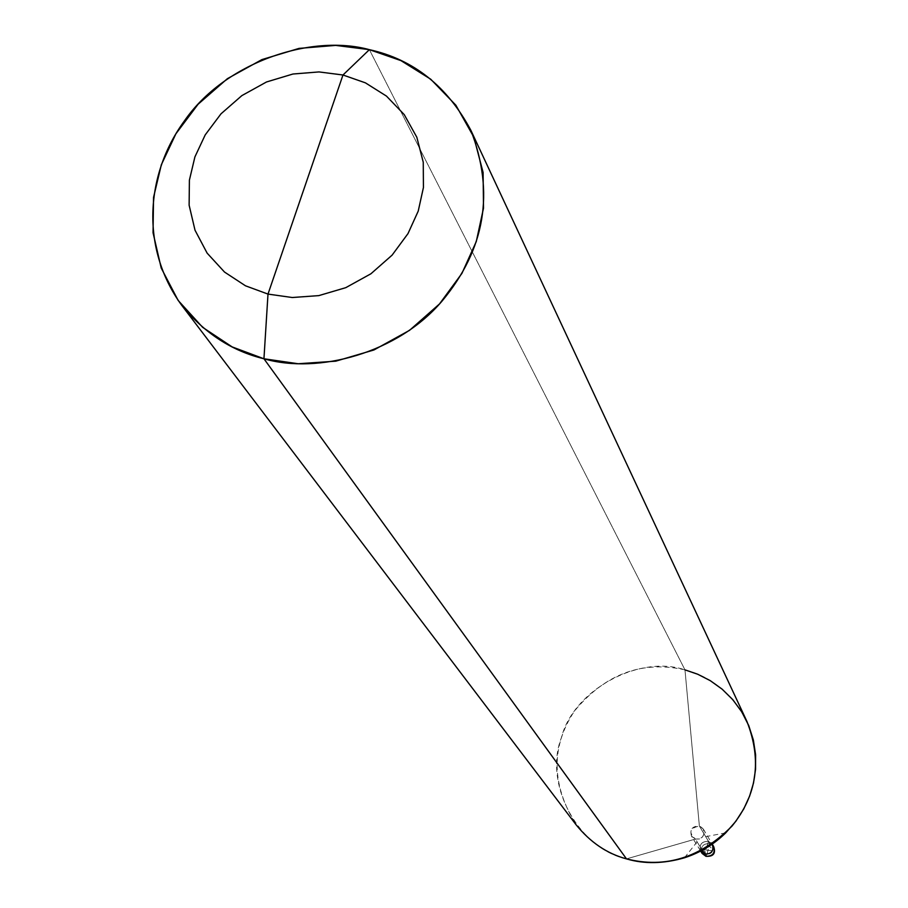 <?xml version="1.0" encoding="UTF-8"?>
<svg xmlns="http://www.w3.org/2000/svg" width="908" height="908" viewBox="0 0 908 908"><rect width="100%" height="100%" fill="white"/><g stroke="black" fill="none" stroke-linecap="round" stroke-linejoin="round"><path stroke-width="0.68" stroke-dasharray="4.54 3.41" d="M626.497 858.889L695.392 839.071L626.497 858.889C577.908 848.503 543.483 783.604 561.348 737.852C573.05 690.375 638.755 654.225 684.972 669.866L369.386 49.656L684.972 669.866L699.376 826.053C689.637 828.051 688.309 832.386 695.392 839.071C702.463 839.106 705.096 835.769 703.314 829.049L699.376 826.053C704.574 828.766 705.505 832.511 702.156 837.301L699.353 838.992L695.392 839.071L702.225 850.24L695.392 839.071L691.51 836.166L700.67 851.057C699.024 844.519 701.634 841.285 708.49 841.341L704.585 854.11L708.49 841.341L709.795 843.543L706.821 854.587C713.166 853.282 714.017 850.455 709.409 846.097C714.017 850.455 713.166 853.282 706.821 854.587L706.027 856.301M713.643 846.472L709.795 843.543L713.643 846.472M703.314 829.049L712.224 844.088L708.49 841.341L709.795 843.543L706.821 854.587C702.213 850.229 703.076 847.391 709.409 846.097C703.076 847.391 702.213 850.229 706.821 854.587L705.97 856.323M691.51 836.166C689.637 829.413 692.248 826.042 699.376 826.053L708.49 841.341C701.509 841.33 698.944 844.633 700.794 851.261C698.944 844.633 701.509 841.33 708.49 841.341L712.224 844.088L708.49 841.341L706.538 847.72L708.49 841.341L712.349 844.281M702.122 853.429C700.284 846.824 702.837 843.521 709.795 843.543C702.837 843.521 700.284 846.824 702.122 853.429M700.67 851.057C699.024 844.519 701.634 841.285 708.49 841.341L699.376 826.053L684.972 669.866C711.634 676.721 732.291 693.928 746.955 721.497M684.972 669.866C641.911 660.264 605.091 673.974 574.492 711.009C550.827 746.671 551.338 784.569 576.013 824.68M708.138 850.274C700.635 849.105 698.649 849.956 702.168 852.839M708.092 850.399L714.437 850.921M714.505 850.444L710.907 842.613M684.484 857.776L699.353 838.992M725.708 832.886L702.156 837.301"/><path stroke-width="1.36" d="M706.027 856.301L704.585 854.11L700.794 851.261L704.585 854.11C711.52 854.156 714.097 850.875 712.349 844.281L712.349 844.281C714.097 850.875 711.52 854.156 704.585 854.11C711.645 854.099 714.187 850.762 712.224 844.088C714.187 850.762 711.645 854.099 704.585 854.11L700.794 851.261L702.122 853.429L705.913 856.278C712.814 856.312 715.39 853.043 713.643 846.472C715.39 853.043 712.814 856.312 705.913 856.278L702.225 850.24L704.585 854.11L700.67 851.057M705.913 856.278L702.122 853.429L705.913 856.278M305.735 183.802L267.996 294.09L245.489 285.804L224.526 272.06L207.126 253.128L195.016 230.212L189.125 205.185L189.397 180.147L194.914 156.891L205.231 134.861L221.019 113.806L241.868 95.601L266.498 81.981L292.921 74.025L319.014 71.925L342.974 75.001L267.996 294.09L263.944 358.774C318.288 374.527 398.203 353.042 442.196 300.911C485.247 249.132 494.781 192.212 470.798 130.15C447.224 86.226 413.412 59.395 369.386 49.656L342.974 75.001L365.391 82.832L386.456 96.089L404.208 114.578L416.829 137.244L423.253 162.248L423.434 187.502L418.225 211.121L407.998 233.594L392.097 255.148L370.907 273.785L345.778 287.666L318.799 295.622L292.251 297.518L267.996 294.09L292.251 297.518L318.799 295.622L345.778 287.666L370.907 273.785L392.097 255.148L407.998 233.594L418.225 211.121L423.434 187.502L423.253 162.248L416.829 137.244L404.208 114.578L386.456 96.089L365.391 82.832L342.974 75.001L305.735 183.802M470.798 130.15L746.955 721.497C762.039 760.166 757.079 795.011 732.075 826.008C700.522 857.765 665.326 868.729 626.497 858.889C644.305 864.166 663.635 863.803 684.484 857.776C700.238 852.657 713.983 844.361 725.708 832.886L735.798 821.343L743.777 808.903L749.622 796.078L753.481 783.116L755.558 769.28L755.604 754.752L753.356 739.997L748.725 725.549L741.802 711.94L732.813 699.693L722.144 689.183L710.283 680.671L697.741 674.247L684.972 669.866M626.497 858.889L263.944 358.774L298.233 363.745L335.79 361.168L373.983 349.955L409.542 330.33L439.506 303.93L461.922 273.387L476.28 241.551L483.51 208.114L483.09 172.429L473.828 137.131L455.861 105.203L430.721 79.212L400.961 60.62L369.386 49.656L342.974 75.001L319.014 71.925L292.921 74.025L266.498 81.981L241.868 95.601L221.019 113.806L205.231 134.861L194.914 156.891L189.397 180.147L189.125 205.185L195.016 230.212L207.126 253.128L224.526 272.06L245.489 285.804L267.996 294.09L263.944 358.774C231.756 350.987 204.243 333.02 181.384 304.861C139.628 246.931 146.256 172.951 184.426 120.877C224.617 62.675 310.434 33.539 369.386 49.656L335.688 45.4L299.027 48.396L261.935 59.576L227.375 78.69L198.092 104.238L175.902 133.794L161.34 164.734L153.531 197.445L153.043 232.72L161.215 268.053L178.184 300.48L202.643 327.334L232.164 346.913L263.944 358.774L626.497 858.889C607.1 853.702 590.268 842.295 576.013 824.68L181.384 304.861M712.349 844.281L713.643 846.472C715.981 853.429 713.416 856.709 705.97 856.323"/></g></svg>
